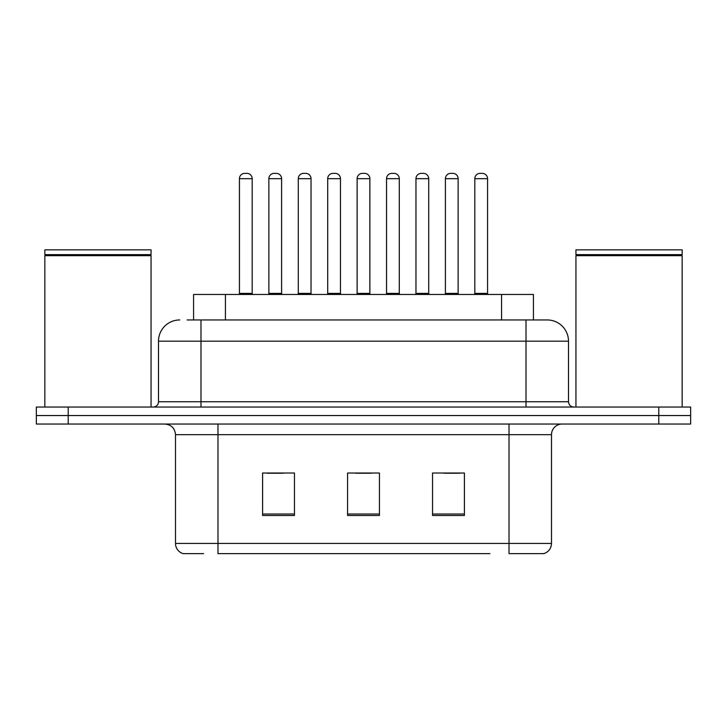 <?xml version="1.0" encoding="UTF-8"?>
<svg xmlns="http://www.w3.org/2000/svg" width="727" height="727" viewBox="0 0 727 727"><rect width="100%" height="100%" fill="white"/><g stroke="black" fill="none" stroke-linecap="round" stroke-linejoin="round"><path stroke-width="1.09" d="M193.573 319.953L193.573 294.462L533.427 294.462L533.427 319.953M203.615 553.629L183.667 553.629M551.502 543.433C551.211 548.521 548.658 551.92 543.86 553.629L509.018 553.629L509.018 543.433L551.502 543.433L551.502 434.664A10.623 10.623 0 0 1 562.125 424.041M183.14 553.629A10.623 10.623 0 0 1 175.498 543.433L175.498 434.664C174.862 428.212 171.327 424.677 164.875 424.041M68.211 407.047L690.65 407.047L690.65 415.544L36.35 415.544L36.35 424.041L68.211 424.041L68.211 415.544L36.35 415.544L36.35 407.047L68.211 407.047L68.211 415.544L690.65 415.544L690.65 424.041L68.211 424.041M464.408 515.498L464.408 473.013L432.538 473.013L432.538 515.498L464.408 515.498M294.462 515.498L294.462 473.013L262.592 473.013L262.592 515.498L294.462 515.498M379.43 515.498L379.43 473.013L347.57 473.013L347.57 515.498L379.43 515.498M489.916 553.629L217.982 553.629L217.982 543.433L509.018 543.433L509.018 434.664L175.498 434.664M267.263 473.222L283.203 473.222M443.797 473.222L459.737 473.222M355.53 473.222L371.47 473.222M187.666 319.953L546.931 319.953M187.184 319.953L200.988 319.953L200.988 341.19L158.504 341.19L158.504 401.74A5.307 5.307 0 0 1 153.188 407.047M179.742 319.953A21.247 21.247 0 0 0 158.504 341.19M547.258 319.953A21.247 21.247 0 0 1 568.496 341.19L568.496 401.74C568.814 404.966 570.586 406.738 573.812 407.047M252.187 178.678L239.437 178.678A5.307 5.307 0 0 1 244.745 173.371L246.871 173.371A5.307 5.307 0 0 1 252.187 178.678L252.187 293.399A1.063 1.063 0 0 0 253.25 294.462M239.437 178.678L239.437 293.399A1.063 1.063 0 0 1 238.374 294.462M268.863 178.678A5.307 5.307 0 0 1 274.17 173.371L276.296 173.371A5.307 5.307 0 0 1 281.603 178.678L268.863 178.678L268.863 293.399A1.063 1.063 0 0 1 267.8 294.462M281.603 178.678L281.603 293.399A1.063 1.063 0 0 0 282.667 294.462M311.029 178.678L298.279 178.678A5.307 5.307 0 0 1 303.595 173.371L305.722 173.371A5.307 5.307 0 0 1 311.029 178.678L311.029 293.399A1.063 1.063 0 0 0 312.092 294.462M298.279 178.678L298.279 293.399A1.063 1.063 0 0 1 297.216 294.462M369.87 178.678L357.13 178.678A5.307 5.307 0 0 1 362.437 173.371L364.563 173.371A5.307 5.307 0 0 1 369.87 178.678L369.87 293.399A1.063 1.063 0 0 0 370.934 294.462M357.13 178.678L357.13 293.399A1.063 1.063 0 0 1 356.066 294.462M428.721 178.678L415.971 178.678A5.307 5.307 0 0 1 421.278 173.371L423.405 173.371A5.307 5.307 0 0 1 428.721 178.678L428.721 293.399A1.063 1.063 0 0 0 429.784 294.462M415.971 178.678L415.971 293.399A1.063 1.063 0 0 1 414.908 294.462M487.563 178.678L474.813 178.678A5.307 5.307 0 0 1 480.129 173.371L482.255 173.371A5.307 5.307 0 0 1 487.563 178.678L487.563 293.399A1.063 1.063 0 0 0 488.626 294.462M474.813 178.678L474.813 293.399A1.063 1.063 0 0 1 473.75 294.462M327.704 178.678A5.307 5.307 0 0 1 333.011 173.371L335.138 173.371A5.307 5.307 0 0 1 340.454 178.678L327.704 178.678L327.704 293.399A1.063 1.063 0 0 1 326.641 294.462M340.454 178.678L340.454 293.399A1.063 1.063 0 0 0 341.517 294.462M386.546 178.678A5.307 5.307 0 0 1 391.862 173.371L393.989 173.371A5.307 5.307 0 0 1 399.296 178.678L386.546 178.678L386.546 293.399A1.063 1.063 0 0 1 385.483 294.462M399.296 178.678L399.296 293.399A1.063 1.063 0 0 0 400.359 294.462M445.397 178.678A5.307 5.307 0 0 1 450.704 173.371L452.83 173.371A5.307 5.307 0 0 1 458.137 178.678L445.397 178.678L445.397 293.399A1.063 1.063 0 0 1 444.333 294.462M458.137 178.678L458.137 293.399A1.063 1.063 0 0 0 459.2 294.462M44.847 255.686L45.383 255.159L150.534 255.159L151.062 255.686L44.847 255.686L44.847 407.047M151.062 255.686L151.062 407.047M150.534 255.159L151.062 254.623L44.847 254.623L45.383 255.159M151.062 254.623L151.062 249.852L44.847 249.852L44.847 254.623M575.938 255.686L576.466 255.159L681.617 255.159L682.153 255.686L575.938 255.686L575.938 407.047M682.153 255.686L682.153 407.047M681.617 255.159L682.153 254.623L575.938 254.623L576.466 255.159M682.153 254.623L682.153 249.852L575.938 249.852L575.938 254.623M225.434 319.953L225.434 294.462M501.566 319.953L501.566 294.462M509.018 424.041L509.018 434.664L551.502 434.664M175.498 543.433L217.982 543.433L217.982 424.041M658.789 424.041L658.789 407.047M379.43 514.016L347.57 514.016M294.462 514.016L262.592 514.016M464.408 514.016L432.538 514.016M200.988 407.047L200.988 401.74L568.496 401.74M158.504 401.74L200.988 401.74L200.988 341.19L526.012 341.19L526.012 407.047M568.496 341.19L526.012 341.19L526.012 319.953M239.437 293.399L252.187 293.399M268.863 293.399L281.603 293.399M298.279 293.399L311.029 293.399M357.13 293.399L369.87 293.399M415.971 293.399L428.721 293.399M474.813 293.399L487.563 293.399M327.704 293.399L340.454 293.399M386.546 293.399L399.296 293.399M445.397 293.399L458.137 293.399"/></g></svg>
